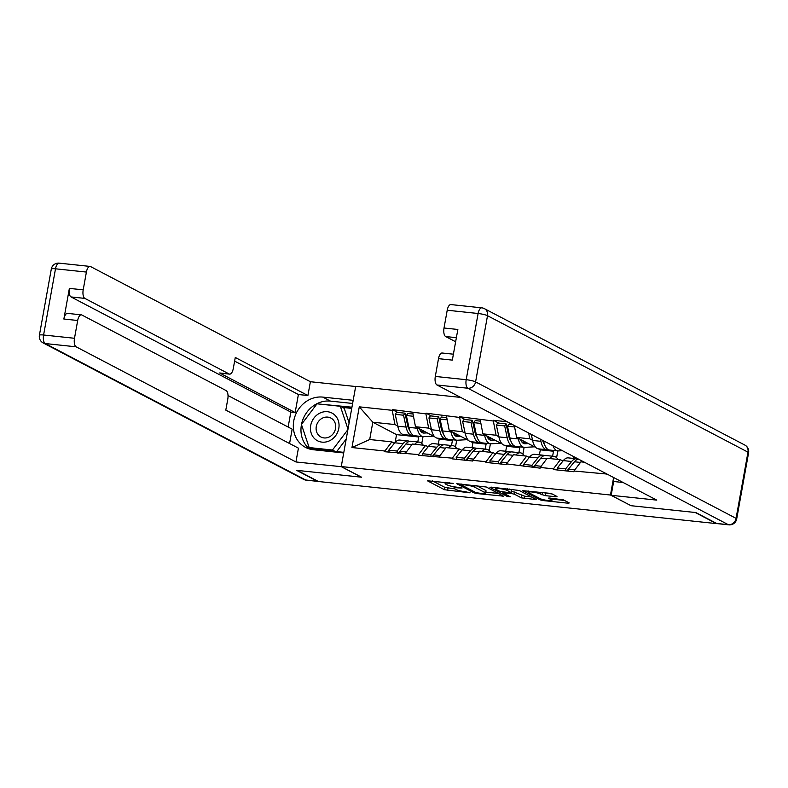 <?xml version="1.0" encoding="UTF-8"?>
<svg xmlns="http://www.w3.org/2000/svg" width="788" height="788" viewBox="0 0 788 788"><rect width="100%" height="100%" fill="white"/><g stroke="black" fill="none" stroke-linecap="round" stroke-linejoin="round"><path stroke-width="1.18" d="M453.228 483.389L427.382 480.769L444.481 489.732L470.091 492.835L465.846 491.83A7.555 1.143 -169.8 0 1 456.016 489.525L454.587 488.777A7.555 1.143 -169.8 0 1 453.937 488.156A7.555 1.143 -169.8 0 1 458.33 487.9L462.073 488.018L457.001 487.201A7.555 1.143 -169.8 0 1 447.18 484.896L445.752 484.147A7.555 1.143 -169.8 0 1 445.102 483.527A7.555 1.143 -169.8 0 1 449.495 483.271L453.228 483.389M555.816 496.755L556.978 496.479L552.181 493.968L549.108 493.249L522.71 490.678L540.026 499.838L543.099 500.557L568.118 503.207L569.291 502.931L563.489 499.897L549.709 498.036L548.34 498.114L551.413 499.819A6.314 0.955 -169.8 0 1 551.955 500.341A6.314 0.955 -169.8 0 1 546.961 500.38A6.314 0.955 -169.8 0 1 540.075 498.617L528.807 492.717A6.314 0.955 -169.8 0 1 528.265 492.204A6.314 0.955 -169.8 0 1 533.259 492.155A6.314 0.955 -169.8 0 1 540.154 493.918L545.099 495.622L555.816 496.755L555.954 495.947M630.804 505.679L695.193 512.486L716.4 523.596L318.421 481.507L297.214 470.397L361.594 477.213L341.263 466.555L610.473 495.022L630.824 505.591M486.226 486.994L456.754 483.704L474.071 492.864L477.144 493.584L503.542 496.154L486.226 486.994M491.111 487.112L519.203 490.481L536.52 499.641L521.361 497.858L514.426 494.224L511.353 493.505L502.872 492.835L510.299 496.814L507.334 496.499L489.939 487.388L491.111 487.112M613.616 477.528L610.473 495.022M460.694 397.418L355.703 386.307L341.263 466.555M606.977 474.041L573.95 471.017L573.822 471.716L553.294 469.549L553.422 468.85L540.243 467.451L540.115 468.151L506.536 463.886L506.408 464.595L485.891 462.418L486.009 461.719L472.83 460.32L472.711 461.029L452.184 458.852L452.312 458.153L418.477 455.297L418.605 454.587L384.771 451.731L384.899 451.022L351.95 447.545L359.279 406.835L392.227 410.321L394.955 424.555L397.733 426.003M397.674 412.4L392.345 409.612L392.227 410.321M392.345 409.612L425.924 413.877L428.662 428.12L431.44 429.568M431.371 415.966L426.052 413.178L425.924 413.877M426.052 413.178L459.631 417.443L462.369 431.676L465.147 433.134M465.078 419.531L459.759 416.744L459.631 417.443M459.759 416.744L493.337 421.009L496.076 435.242L498.843 436.7M498.784 423.097L493.465 420.309L493.337 421.009M493.465 420.309L507.167 421.757M562.957 461.039L560.366 459.69L553.422 468.85M540.243 467.451L547.187 458.291L560.366 459.69M573.132 458.389L573.477 456.488M529.25 457.473L526.66 456.124L519.716 465.284M506.536 463.886L513.48 454.725L526.66 456.124M528.669 433.026L529.782 438.808L532.55 440.265M551.6 450.234L553.501 451.238L540.322 449.84L538.411 448.845M529.782 438.808L516.603 437.419L535.83 447.486M552.605 456.222L553.501 451.238M539.425 454.824L540.322 449.84M514.308 425.5L516.603 437.419M495.554 453.918L492.963 452.558L486.009 461.719M472.83 460.32L479.784 451.16L492.963 452.558M517.893 446.668L519.794 447.673L506.615 446.274L504.714 445.279M496.076 435.242L482.896 433.853L502.123 443.93M518.898 452.657L519.794 447.673M505.719 451.268L506.615 446.274M480.158 419.62L482.896 433.853M461.847 450.352L459.256 448.993L452.312 458.153M439.133 456.764L446.077 447.604L459.256 448.993M484.187 443.112L486.097 444.107L472.918 442.718L471.007 441.713A19.72 8.451 -84 0 1 465.186 433.321L462.635 421.481L470.958 422.358L473.499 434.208A19.72 8.451 96 0 0 479.36 442.6A19.72 8.451 96 0 0 479.951 442.61L480.966 442.56M462.369 431.676L449.19 430.287L468.417 440.364M485.201 449.091L486.097 444.107M472.022 447.702L472.918 442.718M446.451 416.054L449.19 430.287M428.14 446.786L425.55 445.427L418.605 454.587M405.426 453.199L412.37 444.038L425.55 445.427M450.48 439.546L452.391 440.541L439.211 439.152L437.301 438.148M428.662 428.12L415.483 426.722L434.72 436.798M451.494 445.525L452.391 440.541M438.315 444.136L439.211 439.152M412.745 412.488L415.483 426.722M394.433 443.22L391.843 441.861L384.899 451.022M394.955 424.555L372.813 422.21L369.7 439.527L391.843 441.861M416.773 435.981L418.684 436.976L396.541 434.641L372.813 422.21L359.279 406.835M417.788 441.96L418.684 436.976M396.541 434.641L395.152 442.364M369.7 439.527L351.95 447.545M573.95 471.017L580.894 461.857L584.42 462.231M606.661 473.884L606.898 474.504M406.697 417.138L405.741 416.625M440.403 420.694L439.448 420.191M474.11 424.259L473.145 423.757M507.817 427.825L506.851 427.323M432.553 480.916L444.905 487.398L454.686 488.826M485.802 492.116L498.587 493.465M461.798 484.571L460.98 484.758L475.991 492.628L481.222 493.455A7.555 1.143 -169.8 0 0 485.615 493.199A7.555 1.143 -169.8 0 0 484.965 492.579L474.701 487.201A7.555 1.143 -169.8 0 0 464.871 484.896L461.798 484.571L461.896 484.019M485.615 493.199L486.029 490.865A7.555 1.143 -169.8 0 0 485.388 490.244L484.965 492.579M476.445 485.566L485.388 490.244M531.565 496.952L524.857 496.243L524.434 498.587M511.678 491.16L524.857 496.243M507.226 490.451A6.314 0.955 -169.8 0 0 500.331 488.688A6.314 0.955 -169.8 0 0 495.337 488.737A6.314 0.955 -169.8 0 0 495.879 489.259L499.848 491.338L510.023 492.805L511.392 492.727L507.226 490.451L507.511 488.846M511.392 492.727L511.609 490.195L511.195 492.539M509.422 489.053L511.609 490.195M542.4 492.539L552.23 493.997M552.171 499.139L564.543 500.439M423.245 445.181L422.338 444.058A19.72 8.451 96 0 0 420.565 442.541A19.72 8.451 96 0 0 419.186 442.117A19.72 8.451 96 0 0 414.715 444.284M403.85 446.491A16.115 6.905 96 0 0 403.633 446.757L398.403 453.169M421.413 431.873L420.871 431.45M421.452 431.42L424.259 431.716L421.245 431.883M427.254 432.888L423.944 433.075A16.115 6.905 -84 0 1 423.461 433.055A16.115 6.905 -84 0 1 419.423 428.78M421.846 430.051L420.034 430.149M413.562 435.429L412.538 435.488A19.72 8.451 96 0 1 411.957 435.469A19.72 8.451 96 0 1 406.096 427.076L403.545 415.227L395.231 414.35L397.773 426.2L406.096 427.076M433.43 436.119L423.668 436.66A19.72 8.451 -84 0 1 423.077 436.651A19.72 8.451 -84 0 1 417.216 428.248L417.069 427.549M411.957 435.469L403.633 434.592A19.72 8.451 -84 0 1 397.773 426.2M395.231 414.35L396.679 412.301L404.993 413.178L403.545 415.227M409.701 430.218A16.115 6.905 96 0 1 407.544 425.027L404.993 413.178M397.447 453.07L397.103 451.031L388.789 450.155L389.134 452.184M409.435 441.359A19.72 8.451 96 0 0 408.066 440.935A19.72 8.451 96 0 0 403.111 443.664L397.103 451.031M408.066 440.935L399.743 440.059A19.72 8.451 96 0 0 394.788 442.787L388.789 450.155M423.008 436.641L421.777 443.437M400.265 453.366L399.91 451.327L406.322 452.007M419.186 442.117L410.873 441.231A19.72 8.451 96 0 0 405.918 443.959L399.91 451.327M413.04 414.025L407.81 413.473L406.352 415.522L408.903 427.372A19.72 8.451 96 0 0 414.764 435.764L423.077 436.651M406.352 415.522L413.473 416.281M456.951 448.746L456.045 447.623A19.72 8.451 96 0 0 454.272 446.106A19.72 8.451 96 0 0 452.893 445.673A19.72 8.451 96 0 0 448.421 447.85M437.557 450.056A16.115 6.905 96 0 0 437.34 450.312L432.11 456.735M455.119 435.439L454.577 435.015M455.159 434.976L457.966 435.281L454.952 435.449M460.96 436.454L457.641 436.631A16.115 6.905 -84 0 1 457.168 436.621A16.115 6.905 -84 0 1 453.12 432.346M455.553 433.617L453.74 433.715M447.269 438.995L446.244 439.044A19.72 8.451 96 0 1 445.663 439.034A19.72 8.451 96 0 1 439.803 430.642L437.251 418.792L428.928 417.916L431.479 429.765L439.803 430.642M467.126 439.684L457.375 440.226A19.72 8.451 -84 0 1 456.784 440.206A19.72 8.451 -84 0 1 450.923 431.814L450.775 431.115M445.663 439.034L437.34 438.158A19.72 8.451 -84 0 1 431.479 429.765M428.928 417.916L430.386 415.867L438.699 416.744L437.251 418.792M443.408 433.784A16.115 6.905 96 0 1 441.25 428.593L438.699 416.744M431.154 456.636L430.809 454.597L422.486 453.721L422.841 455.75M443.142 444.924A19.72 8.451 96 0 0 441.763 444.501A19.72 8.451 96 0 0 436.818 447.229L430.809 454.597M441.763 444.501L433.449 443.624A19.72 8.451 96 0 0 428.495 446.353L422.486 453.721M456.705 440.206L455.484 447.003M433.961 456.932L433.617 454.893L440.029 455.572M452.893 445.673L444.58 444.796A19.72 8.451 96 0 0 439.625 447.525L433.617 454.893M446.747 417.591L441.507 417.039L440.059 419.088L442.61 430.938A19.72 8.451 96 0 0 448.471 439.33L456.784 440.206M440.059 419.088L447.18 419.846M490.658 452.312L489.752 451.189A19.72 8.451 96 0 0 487.979 449.662A19.72 8.451 96 0 0 486.6 449.239A19.72 8.451 96 0 0 482.128 451.416M471.263 453.622A16.115 6.905 96 0 0 471.047 453.878L465.816 460.3M488.826 438.995L488.274 438.581M488.856 438.542L491.673 438.837L488.659 439.005M494.667 440.019L491.348 440.196A16.115 6.905 -84 0 1 490.875 440.187A16.115 6.905 -84 0 1 486.826 435.912M489.249 437.182L487.437 437.281M500.833 443.25L491.082 443.792A19.72 8.451 -84 0 1 490.491 443.772A19.72 8.451 -84 0 1 484.63 435.38L484.482 434.68M462.635 421.481L464.093 419.423L472.406 420.309L470.958 422.358M477.114 437.35A16.115 6.905 96 0 1 474.957 432.149L472.406 420.309M464.861 460.192L464.516 458.163L456.193 457.276L456.538 459.315M476.848 448.49A19.72 8.451 96 0 0 475.469 448.067A19.72 8.451 96 0 0 470.515 450.795L464.516 458.163M475.469 448.067L467.156 447.18A19.72 8.451 96 0 0 462.201 449.909L456.193 457.276M490.412 443.772L489.19 450.569M467.668 460.497L467.323 458.458L473.736 459.138M486.6 449.239L478.277 448.362A19.72 8.451 96 0 0 473.322 451.091L467.323 458.458M480.453 421.156L475.213 420.605L473.765 422.654L476.307 434.503A19.72 8.451 96 0 0 482.177 442.895L490.491 443.772M473.765 422.654L480.887 423.412M524.365 455.878L523.449 454.745A19.72 8.451 96 0 0 521.686 453.228A19.72 8.451 96 0 0 520.307 452.804A19.72 8.451 96 0 0 515.835 454.971M504.97 457.188A16.115 6.905 96 0 0 504.753 457.444L499.523 463.866M522.533 442.56L521.981 442.137M522.562 442.107L525.369 442.403L522.365 442.57M528.374 443.585L525.054 443.762A16.115 6.905 -84 0 1 524.572 443.752A16.115 6.905 -84 0 1 520.533 439.477M522.956 440.748L521.144 440.847M514.672 446.116L513.658 446.175A19.72 8.451 96 0 1 513.067 446.166A19.72 8.451 96 0 1 507.206 437.773L504.665 425.924L496.341 425.047L498.893 436.887L507.206 437.773M534.54 446.816L524.788 447.357A19.72 8.451 -84 0 1 524.197 447.338A19.72 8.451 -84 0 1 518.337 438.946L518.179 438.246M513.067 446.166L504.753 445.279A19.72 8.451 -84 0 1 498.893 436.887M496.341 425.047L497.789 422.989L506.113 423.875L504.665 425.924M510.811 440.916A16.115 6.905 96 0 1 508.654 435.715L506.113 423.875M498.568 463.758L498.223 461.729L489.9 460.842L490.244 462.881M510.555 452.056A19.72 8.451 96 0 0 509.176 451.632A19.72 8.451 96 0 0 504.221 454.361L498.223 461.729M509.176 451.632L500.853 450.746A19.72 8.451 96 0 0 495.908 453.474L489.9 460.842M524.119 447.328L522.897 454.134M501.375 464.053L501.03 462.024L507.442 462.704M520.307 452.804L511.983 451.928A19.72 8.451 96 0 0 507.029 454.656L501.03 462.024M512.486 424.545L508.92 424.171L507.472 426.219L510.013 438.069A19.72 8.451 96 0 0 515.874 446.461L524.197 447.338M507.472 426.219L514.594 426.968M558.071 459.443L557.155 458.311A19.72 8.451 96 0 0 555.382 456.794A19.72 8.451 96 0 0 554.003 456.37A19.72 8.451 96 0 0 549.541 458.537M538.677 460.753A16.115 6.905 96 0 0 538.45 461.01L533.22 467.422M548.379 449.682L547.365 449.741A19.72 8.451 96 0 1 546.774 449.731A19.72 8.451 96 0 1 540.913 441.329L540.45 439.192M562.415 450.697L558.485 450.913A19.72 8.451 -84 0 1 557.904 450.903A19.72 8.451 -84 0 1 552.989 445.762M546.774 449.731L538.46 448.845A19.72 8.451 -84 0 1 532.59 440.453L531.289 434.395M542.617 440.325A16.115 6.905 96 0 0 544.518 444.481M532.274 467.323L531.92 465.284L523.606 464.408L523.951 466.447M544.252 455.612A19.72 8.451 96 0 0 542.883 455.188A19.72 8.451 96 0 0 537.928 457.917L531.92 465.284M542.883 455.188L534.56 454.312A19.72 8.451 96 0 0 529.605 457.04L523.606 464.408M557.825 450.894L556.604 457.7M535.082 467.619L534.727 465.59L541.149 466.26M554.003 456.37L545.69 455.494A19.72 8.451 96 0 0 540.735 458.222L534.727 465.59M543.543 440.817L543.72 441.635A19.72 8.451 96 0 0 549.581 450.027L557.904 450.903M572.374 464.319A16.115 6.905 96 0 0 572.157 464.575L566.927 470.988M565.971 470.889L565.626 468.85L557.313 467.974L557.658 470.012M577.959 459.177A19.72 8.451 96 0 0 576.589 458.754A19.72 8.451 96 0 0 571.635 461.482L565.626 468.85M576.589 458.754L568.266 457.877A19.72 8.451 96 0 0 563.312 460.606L557.313 467.974M568.788 471.185L568.434 469.146L574.846 469.825M578.412 459.079A19.72 8.451 96 0 0 574.442 461.778L568.434 469.146M315.358 439.349A15.632 13.918 -62.4 0 0 335.55 435.813A15.632 13.918 -62.4 0 0 334.142 414.498A15.632 13.918 -62.4 0 0 313.959 418.034A15.632 13.918 -62.4 0 0 315.358 439.349M319.465 436.03A10.697 9.535 -62.4 0 0 320.933 436.995A10.697 9.535 -62.4 0 0 333.846 432.799A10.697 9.535 -62.4 0 0 332.329 419.009A10.697 9.535 -62.4 0 0 330.861 418.044A10.697 9.535 -62.4 0 0 317.948 422.24A10.697 9.535 -62.4 0 0 319.465 436.03M347.912 429.608L332.477 450.027L309.152 447.564L301.43 424.456L317.022 403.811L340.347 406.283L344.228 408.312L349.114 422.929M346.218 438.995L336.703 451.593M340.347 406.283L348 429.135M335.156 451.435L332.477 450.027M311.831 448.963L309.152 447.564M341.549 466.703L295.943 461.965L76.131 346.819L45.241 343.548L305.714 480L317.387 481.241L296.564 470.328L361.387 477.183L341.529 466.791M343.716 452.952L313.338 449.741A27.058 24.093 -62.4 0 1 305.517 447.387A27.058 24.093 -62.4 0 1 294.909 416.448A27.058 24.093 -62.4 0 1 322.804 397.103L353.182 400.314M355.664 386.514L310.383 381.717L307.901 395.527L235.277 357.476L233.297 368.479A7.21 3.093 96 0 1 229.633 374.133A7.21 3.093 96 0 1 229.131 373.975L84.848 298.396L71.018 296.928A7.21 3.093 -84 0 1 69.374 288.388L63.867 319.032A7.21 3.093 -84 0 1 67.522 313.388L81.351 314.845A7.21 3.093 96 0 0 77.687 320.499L74.496 338.279A7.21 3.093 96 0 0 76.131 346.819M288.142 427.037L290.831 412.075L295.155 412.538L298.396 394.522L307.901 395.527M289.57 443.526L292.161 429.145L228.028 395.546M81.351 314.845A7.21 3.093 96 0 1 81.863 315.003L226.136 390.582A7.21 3.093 96 0 1 227.781 399.122L225.801 410.115L298.425 448.165L295.943 461.965M310.383 381.717L90.571 266.571A7.21 3.093 96 0 0 90.068 266.423A7.21 3.093 96 0 0 86.404 272.067L83.203 289.846A7.21 3.093 96 0 0 84.848 298.396M317.387 481.241A7.21 3.093 96 0 0 317.889 481.389A7.21 3.093 96 0 0 318.194 481.389M295.155 412.538L219.625 372.97L229.131 373.975M290.831 412.075L71.018 296.928M298.396 394.522L234.617 361.111M229.633 374.133L220.128 373.118A7.21 3.093 -84 0 1 219.625 372.97M352.62 403.456L330.458 401.112A27.058 24.093 -62.4 0 0 301.509 424.338M301.469 424.574A27.058 24.093 -62.4 0 0 309.546 449.002M351.94 407.199L317.525 403.87M309.251 447.614L309.625 448.727L343.824 452.351M318.49 403.968L317.741 403.574M351.734 408.391L342.514 407.416M623.121 482.502L613.655 481.498L611.173 495.297L656.759 500.124L436.946 384.977A7.21 3.093 -84 0 1 435.311 376.437L438.502 358.658A7.21 3.093 -84 0 1 442.166 353.004L453.396 354.186M716.656 523.459L728.329 524.69A7.21 3.093 96 0 0 728.831 524.847L717.159 523.616A7.21 3.093 -84 0 1 716.656 523.459L695.834 512.555L631.021 505.699L611.173 495.297M456.37 337.678L445.663 336.545A7.21 3.093 -84 0 1 444.018 328.005L447.22 310.226A7.21 3.093 -84 0 1 450.884 304.572L481.783 307.842A7.21 3.093 96 0 0 478.119 313.496L447.22 310.226M438.502 358.658L452.332 360.116L457.848 329.473L444.018 328.005M445.663 336.545L455.631 341.765M449.593 482.719L449.495 483.271M458.429 487.348L458.33 487.9M447.978 488.117L447.554 490.451M444.905 487.398L444.481 489.732M502.311 495.416L502.163 496.233M477.242 492.993L477.144 493.584M474.277 491.732L474.071 492.864M475.016 485.408L474.701 487.201M464.969 484.344L464.871 484.896M535.288 498.902L535.141 499.72M521.784 495.524L521.361 497.858M514.84 491.889L514.426 494.224M511.776 491.17L511.353 493.505M504.35 492.204L504.251 492.756M507.541 495.366L507.334 496.499M545.523 493.288L545.099 495.622M542.449 492.559L542.036 494.903M540.44 492.333L540.154 493.918M551.698 498.252L551.413 499.819M568.266 502.389L568.118 503.207M543.257 499.671L543.099 500.557M540.233 498.696L540.026 499.838M422.989 432.967L423.944 433.075M394.788 442.787L403.111 443.664M405.918 443.959L411.947 444.599M408.903 427.372L417.216 428.248M456.695 436.532L457.641 436.631M428.495 446.353L436.818 447.229M439.625 447.525L445.644 448.165M442.61 430.938L450.923 431.814M490.402 440.098L491.348 440.196M465.186 433.321L473.499 434.208M462.201 449.909L470.515 450.795M473.322 451.091L479.35 451.731M476.307 434.503L484.63 435.38M524.099 443.664L525.054 443.762M495.908 453.474L504.221 454.361M507.029 454.656L513.057 455.287M510.013 438.069L518.337 438.946M532.59 440.453L540.913 441.329M529.605 457.04L537.928 457.917M540.735 458.222L546.764 458.852M543.72 441.635L545.454 441.812M563.312 460.606L571.635 461.482M574.442 461.778L580.47 462.418M77.687 320.499L63.867 319.032M69.374 288.388L83.203 289.846M86.404 272.067L55.505 268.806L43.596 335.008L74.496 338.279M330.458 401.112L322.804 397.103M55.505 268.806A7.21 3.093 -84 0 1 59.169 263.153A7.21 7.21 0 0 0 51.309 269.043A7.21 1.093 10.2 0 1 55.505 268.806M43.596 335.008A7.21 1.093 -169.8 0 0 39.4 335.255A7.21 7.21 0 0 0 43.153 342.928A7.21 6.422 117.6 0 0 45.241 343.548A7.21 3.093 -84 0 1 43.596 335.008M317.889 481.389L306.217 480.158A7.21 3.093 -84 0 1 305.714 480A7.21 6.422 117.6 0 1 303.636 479.38L43.153 342.928M728.831 524.847A7.21 7.21 0 0 0 736.691 518.957A7.21 1.093 10.2 0 0 736.071 518.356A7.21 6.422 117.6 0 1 728.329 524.69L467.845 388.238A7.21 6.422 117.6 0 0 475.588 381.904L736.071 518.356L747.979 452.154L487.506 315.702L475.588 381.904A7.21 1.093 -169.8 0 0 466.2 379.698L478.119 313.496A7.21 1.093 10.2 0 1 487.506 315.702A7.21 6.422 117.6 0 0 484.364 308.62A7.21 7.21 0 0 0 481.783 307.842M435.311 376.437L466.2 379.698A7.21 3.093 96 0 0 467.845 388.238L436.946 384.977M744.847 445.072A7.21 6.422 117.6 0 1 747.979 452.154A7.21 1.093 -169.8 0 1 748.6 452.745A7.21 7.21 0 0 0 744.847 445.072L484.364 308.62M445.328 482.276L445.102 483.527M454.184 486.807L453.937 488.156M460.96 483.921L460.832 484.63M503.01 492.067L502.872 492.835M495.544 487.585L495.337 488.737M528.472 491.062L528.265 492.204M552.319 498.311L551.955 500.341M471.047 441.723L479.36 442.6M90.068 266.423L59.169 263.153M51.309 269.043L39.4 335.255M303.636 479.38A7.21 7.21 0 0 0 306.217 480.158M736.691 518.957L748.6 452.745"/></g></svg>
